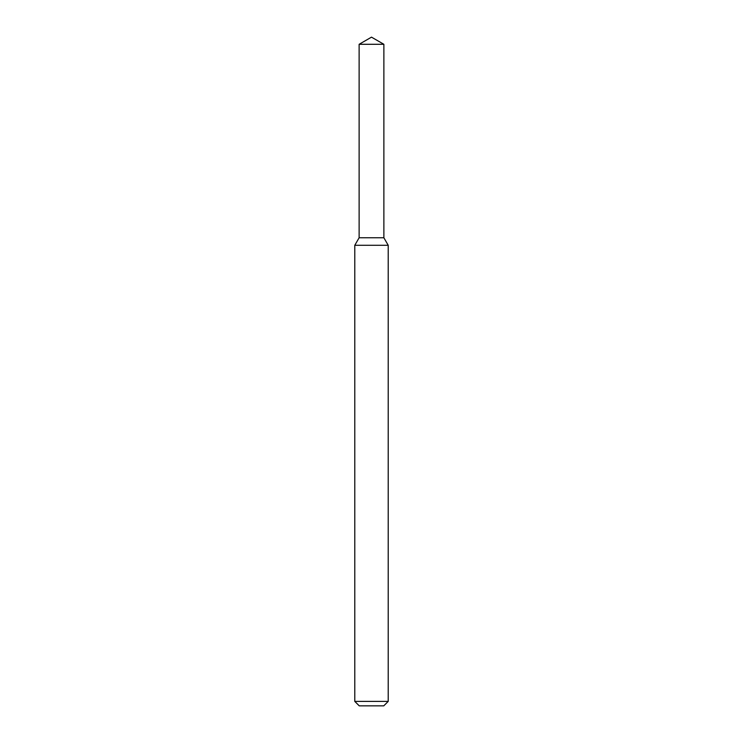 <?xml version="1.0" encoding="UTF-8"?>
<svg xmlns="http://www.w3.org/2000/svg" width="743" height="743" viewBox="0 0 743 743"><rect width="100%" height="100%" fill="white"/><g stroke="black" fill="none" stroke-linecap="round" stroke-linejoin="round"><path stroke-width="1.11" d="M359.129 44.292L359.129 237.76L383.871 237.76L388.217 245.292L354.782 245.292L359.129 237.76L383.871 237.76L383.871 44.292L359.129 44.292L371.5 37.15L383.871 44.292M388.217 701.392L383.76 705.85L359.24 705.85L354.782 701.392L388.217 701.392L388.217 245.292M354.782 701.392L354.782 245.292"/></g></svg>
